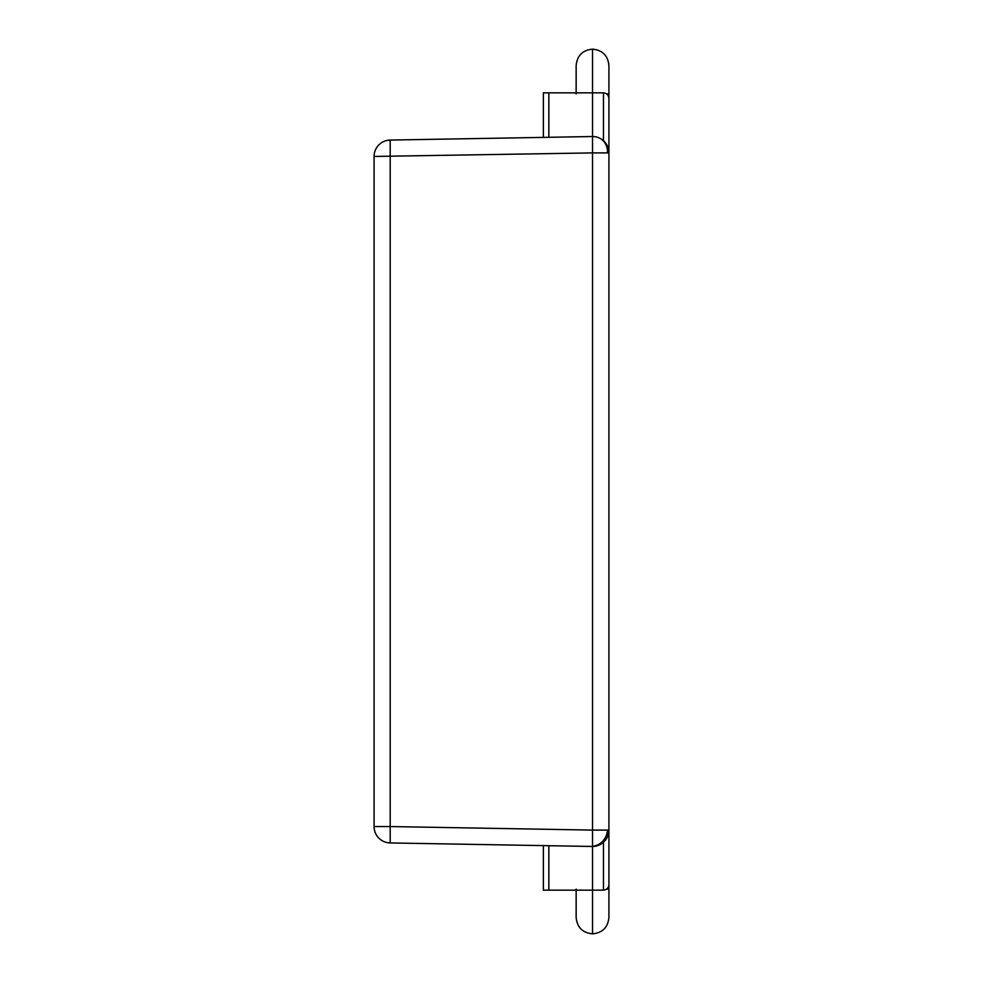 <?xml version="1.0" encoding="UTF-8"?>
<svg xmlns="http://www.w3.org/2000/svg" width="983" height="983" viewBox="0 0 983 983"><rect width="100%" height="100%" fill="white"/><g stroke="black" fill="none" stroke-linecap="round" stroke-linejoin="round"><path stroke-width="1.47" d="M608.919 113.045L608.919 152.906A16.379 16.379 0 0 0 592.528 136.526L592.528 830.082L592.528 152.906L374.081 156.444L374.081 826.556L390.19 826.556L390.19 140.065L592.528 136.526L592.528 92.844L548.846 92.844L548.846 137.288M374.081 156.444A16.379 16.379 0 0 1 390.19 140.065M592.528 830.082L608.919 830.082A16.379 16.379 0 0 1 592.528 846.474L592.528 890.156L548.846 890.156L548.846 845.712L390.19 842.935L390.19 826.556L592.528 830.094L592.528 846.474L390.19 842.935A16.379 16.379 0 0 1 374.081 826.556M603.451 140.704L603.451 92.844C606.744 93.188 608.563 95.007 608.919 98.3C608.563 95.007 606.744 93.188 603.451 92.844L592.528 92.844L592.528 49.15L592.528 152.906L607.469 152.906A16.379 14.77 -69.9 0 0 598.168 137.522M576.149 93.938L576.149 65.542L576.149 93.938M548.846 92.844L543.378 92.844L543.378 137.387M543.378 845.613L543.378 890.156L548.846 890.156M576.149 889.074L576.149 917.471L576.149 889.074M592.528 846.474L592.528 933.85C582.587 932.867 577.132 927.411 576.149 917.471M607.605 836.496L608.919 830.082L608.919 884.7C608.563 887.993 606.744 889.812 603.451 890.156L592.528 890.156L592.528 933.85C602.468 932.867 607.936 927.399 608.919 917.458M608.305 148.47L608.882 151.96M608.919 152.881L608.919 65.529L608.919 93.926L606.732 93.926M608.305 834.53L608.882 831.114M608.919 873.776L608.919 917.458L608.919 889.062L606.732 889.062M608.293 834.579L608.661 832.945M608.919 830.082L608.919 152.906L607.469 152.906M608.919 98.3L608.919 152.906M608.919 884.7C608.563 887.993 606.744 889.812 603.451 890.156L603.451 842.296M390.14 140.311A16.379 12.853 -104.2 0 0 386.454 140.557M592.528 846.252A16.379 14.77 110.1 0 0 602.862 841.03A16.379 14.77 -69.9 0 0 607.469 830.082M608.919 65.529C607.936 55.589 602.468 50.133 592.528 49.15C582.587 50.133 577.132 55.601 576.149 65.542"/></g></svg>
